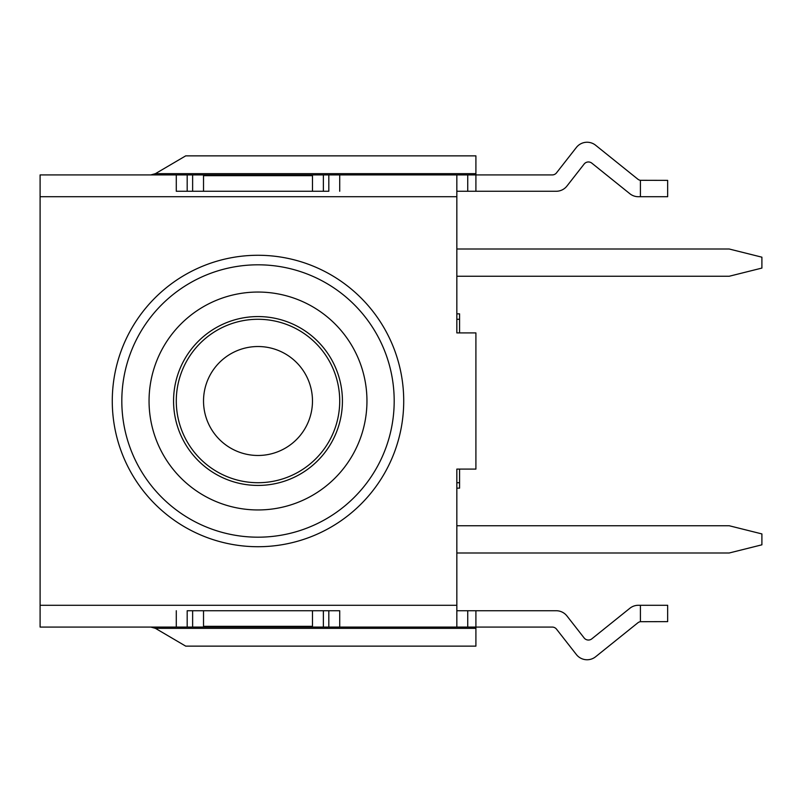 <?xml version="1.0" encoding="UTF-8"?>
<svg xmlns="http://www.w3.org/2000/svg" width="802" height="802" viewBox="0 0 802 802"><rect width="100%" height="100%" fill="white"/><g stroke="black" fill="none" stroke-linecap="round" stroke-linejoin="round"><path stroke-width="1.2" d="M323.376 191.267L323.376 174.926L328.82 174.926L328.82 191.267L176.29 191.267L176.29 174.926L176.29 191.267L187.187 191.267L187.187 174.926L40.1 174.926L40.1 627.074L176.29 627.074L176.29 610.733L176.29 627.074L187.187 627.074L187.187 610.733L339.717 610.733L328.82 610.733L328.82 627.074L339.717 627.074L339.717 610.733L339.717 627.074L475.907 627.074L475.907 610.733L556.217 610.733A13.614 13.614 0 0 1 566.954 615.966L584.127 637.941A5.444 5.444 0 0 0 591.836 638.833L629.841 608.287A13.614 13.614 0 0 1 638.372 605.279L667.655 605.279L667.655 621.63L640.417 621.69L640.417 605.279M258.003 255.277A145.723 145.723 0 0 1 384.198 473.862A145.723 145.723 0 0 1 131.799 473.862A145.723 145.723 0 0 1 258.003 255.277M456.839 191.267L467.736 191.267L467.736 174.926L475.907 174.926L475.907 155.859L185.713 155.859L155.428 173.653L150.816 174.926M150.816 627.074L155.428 628.347L185.713 646.141L475.907 646.141L475.907 627.074L552.237 627.074A5.444 5.444 0 0 1 556.528 629.169L576.357 654.522A13.614 13.614 0 0 0 595.615 656.758L637.831 622.823A5.444 5.444 0 0 1 640.417 621.69M187.187 174.926L192.63 174.926L192.63 191.267M323.376 174.926L192.63 174.926M467.736 174.926L328.82 174.926M640.417 196.721L638.372 196.721A13.614 13.614 0 0 1 629.841 193.713L591.836 163.167A5.444 5.444 0 0 0 584.127 164.059L566.954 186.034A13.614 13.614 0 0 1 556.217 191.267L475.907 191.267L475.907 174.926L552.237 174.926A5.444 5.444 0 0 0 556.528 172.831L576.357 147.478A13.614 13.614 0 0 1 595.615 145.242L637.831 179.177A5.444 5.444 0 0 0 640.417 180.31L667.655 180.37L667.655 196.721L640.417 196.721L640.417 180.31M467.736 191.267L475.907 191.267M467.736 627.074L467.736 610.733L456.839 610.733M467.736 610.733L475.907 610.733M203.528 174.926L203.528 191.267M312.479 191.267L312.479 174.926M339.717 191.267L339.717 174.926L339.717 191.267M192.63 610.733L192.63 627.074L323.376 627.074L323.376 610.733M312.479 627.074L312.479 610.733M203.528 610.733L203.528 627.074M328.82 627.074L323.376 627.074M192.63 627.074L187.187 627.074M456.839 627.074L456.839 469.09L475.907 469.09L475.907 332.91L456.839 332.91L456.839 174.926M456.839 319.286L459.566 319.286L459.566 332.91M459.566 469.09L459.566 482.714L456.839 482.714M312.479 401A54.476 54.476 0 0 1 230.765 448.178A54.476 54.476 0 0 1 230.765 353.822A54.476 54.476 0 0 1 312.479 401M339.717 401A81.714 81.714 0 0 1 217.141 471.766A81.714 81.714 0 0 1 217.141 330.234A81.714 81.714 0 0 1 339.717 401M173.563 401A84.441 84.441 0 0 1 300.219 327.878A84.441 84.441 0 0 1 300.219 474.122A84.441 84.441 0 0 1 173.563 401M121.814 401A136.19 136.19 0 0 0 326.093 518.944A136.19 136.19 0 0 0 326.093 283.056A136.19 136.19 0 0 0 121.814 401M456.839 488.157L459.566 488.157L459.566 482.714M456.839 313.843L459.566 313.843L459.566 319.286M456.839 249.011L729.218 249.011L761.9 257.181L761.9 268.079L729.218 276.249L456.839 276.249M456.839 525.751L729.218 525.751L761.9 533.921L761.9 544.819L729.218 552.989L456.839 552.989M155.428 628.347L475.907 628.347M475.907 173.653L155.428 173.653M203.528 175.668L312.479 175.668M312.479 626.332L203.528 626.332M456.839 605.279L40.1 605.279M40.1 196.721L456.839 196.721M149.052 401A108.952 108.952 0 0 1 312.479 306.645A108.952 108.952 0 0 1 312.479 495.355A108.952 108.952 0 0 1 149.052 401"/></g></svg>
